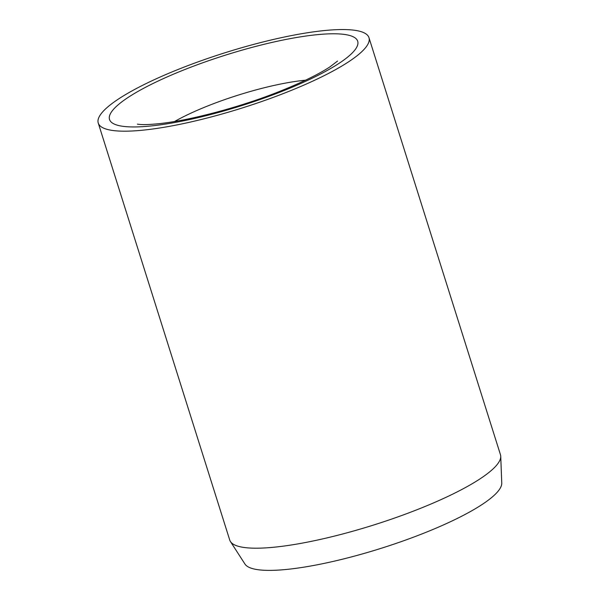 <?xml version="1.0" encoding="UTF-8"?>
<svg xmlns="http://www.w3.org/2000/svg" width="600" height="600" viewBox="0 0 600 600"><rect width="100%" height="100%" fill="white"/><g stroke="black" fill="none" stroke-linecap="round" stroke-linejoin="round"><path stroke-width="0.9" d="M98.25 123.045L229.733 540.06A141.93 28.928 -17.5 0 0 230.43 541.53A141.93 28.928 -17.5 0 0 241.455 547.035A141.93 28.928 -17.5 0 0 394.185 518.19A141.93 28.928 -17.5 0 0 500.737 456.308A141.93 28.928 -17.5 0 0 500.46 454.702L368.978 37.688A141.93 28.928 -17.5 0 0 357.255 30.705A141.93 28.928 -17.5 0 0 200.843 60.863A141.93 28.928 -17.5 0 0 98.25 123.045A141.93 28.928 -17.5 0 0 109.972 130.028A141.93 28.928 -17.5 0 0 266.385 99.87A141.93 28.928 -17.5 0 0 368.978 37.688M230.43 541.53L244.958 564.053A134.835 27.48 -17.5 0 0 255.435 569.287A134.835 27.48 -17.5 0 0 400.522 541.875A134.835 27.48 -17.5 0 0 501.75 483.09L500.737 456.308M305.535 80.198A94.62 19.282 -17.5 0 0 206.865 106.297A94.62 19.282 -17.5 0 0 174.6 121.485M182.475 70.47A130.102 26.513 -17.5 0 0 120.278 125.887A130.102 26.513 -17.5 0 0 284.752 90.262A130.102 26.513 -17.5 0 0 346.95 34.845A130.102 26.513 -17.5 0 0 182.475 70.47M337.538 61.073L329.91 66.885C319.2 73.95 303.218 81.81 281.97 90.465C241.83 106.808 189.472 120.69 158.422 123.735C150.337 124.53 144.33 124.785 140.407 124.493L137.385 124.163"/></g></svg>
